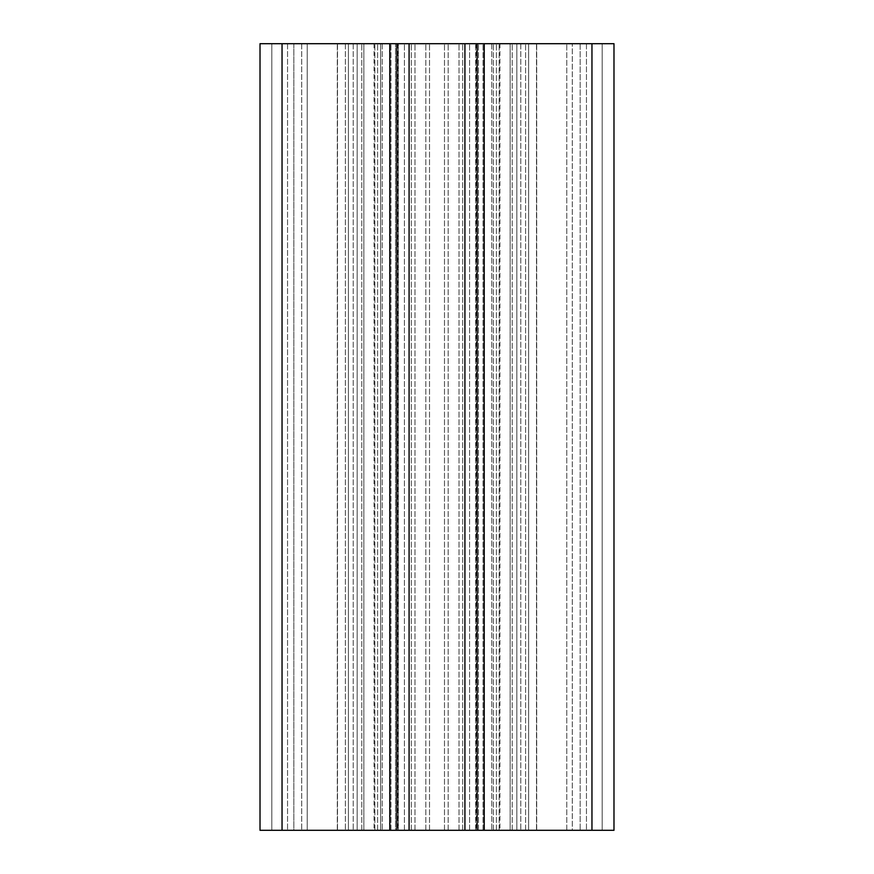 <?xml version="1.0" encoding="UTF-8"?>
<svg xmlns="http://www.w3.org/2000/svg" width="874" height="874" viewBox="0 0 874 874"><rect width="100%" height="100%" fill="white"/><g stroke="black" fill="none" stroke-linecap="round" stroke-linejoin="round"><path stroke-width="0.66" stroke-dasharray="4.37 3.28" d="M389.52 43.7L484.48 43.7L389.52 43.7L398.391 43.7L389.52 43.7L389.52 830.3L398.391 830.3L398.391 43.7L397.67 43.7L398.391 43.7L398.391 830.3L389.52 830.3L389.52 43.7M395.54 830.3L389.52 830.3L395.54 830.3L395.54 43.7L395.54 830.3L404.411 830.3L395.54 830.3M404.411 830.3L404.411 43.7L404.411 830.3L414.986 830.3L404.411 830.3M414.986 830.3L414.986 43.7L414.986 830.3L411.315 830.3L414.986 830.3M411.315 830.3L411.315 43.7L411.315 830.3L425.846 830.3L411.315 830.3M425.846 830.3L425.846 43.7L425.846 830.3L429.516 830.3L425.846 830.3M429.516 830.3L429.516 43.7L429.516 830.3L444.484 830.3L429.516 830.3M444.484 830.3L444.484 43.7L444.484 830.3L448.154 830.3L444.484 830.3M448.154 830.3L448.154 43.7L448.154 830.3L462.685 830.3L448.154 830.3M462.685 830.3L462.685 43.7L462.685 830.3L459.014 830.3L462.685 830.3M459.014 830.3L459.014 43.7L459.014 830.3L469.589 830.3L459.014 830.3M469.589 830.3L469.589 43.7L469.589 830.3L478.46 830.3L469.589 830.3M478.46 830.3L478.46 43.7L478.46 830.3L484.48 830.3L478.46 830.3M484.48 830.3L484.48 43.7L484.48 830.3L475.609 830.3L484.48 830.3M475.609 830.3L475.609 43.7L475.609 830.3L476.33 830.3L475.609 830.3M271.814 830.3L271.814 43.7L382.233 43.7L260.015 43.7L260.015 830.3L271.814 830.3L271.814 43.7L374.859 43.7L271.814 43.7L374.859 43.7L271.814 43.7L271.814 830.3L271.814 43.7L271.814 830.3L307.211 830.3L271.814 830.3L271.814 43.7L271.814 830.3L260.015 830.3L260.015 43.7L271.814 43.7L271.814 830.3L293.839 830.3L271.814 830.3M307.211 830.3L307.211 43.7L307.211 830.3L337.298 830.3L307.211 830.3L307.211 43.7L307.211 830.3M348.42 830.3L377.634 830.3L348.42 830.3L348.42 43.7L348.42 830.3M380.605 830.3L374.072 830.3L380.605 830.3L380.605 43.7L380.605 830.3M396.883 43.7L396.883 830.3L357.16 830.3L396.883 830.3L396.883 43.7L260.015 43.7L260.015 830.3L389.804 830.3L389.804 43.7L389.804 830.3L396.883 830.3L396.883 43.7L591.96 43.7L591.96 830.3L484.196 830.3L484.196 43.7M591.96 830.3L491.767 830.3L613.985 830.3L613.985 43.7L613.985 830.3L613.985 43.7L491.767 43.7L591.96 43.7M510.154 43.7L602.186 43.7L499.141 43.7L602.186 43.7L510.154 43.7L510.154 830.3L499.141 830.3L602.186 830.3L602.186 43.7L602.186 830.3L602.186 43.7L602.186 830.3L602.186 43.7L602.186 830.3L602.186 43.7L602.186 830.3L499.141 830.3L520.773 830.3L510.154 830.3L510.154 43.7M396.883 830.3L357.16 830.3L357.16 43.7L357.16 830.3L357.16 43.7L357.16 830.3L516.84 830.3L483.027 830.3L516.84 830.3L516.84 43.7L516.84 830.3L516.84 43.7L516.84 830.3L477.117 830.3L477.117 43.7M566.789 830.3L566.789 43.7L566.789 830.3M389.804 830.3L389.804 43.7M477.117 830.3L484.196 830.3M580.161 43.7L580.161 830.3L572.295 830.3L580.161 830.3L580.161 43.7M363.846 830.3L287.546 830.3L374.859 830.3L353.227 830.3L363.846 830.3L363.846 43.7L363.846 830.3M293.839 43.7L293.839 830.3L353.227 830.3L293.839 830.3L293.839 43.7M528.639 830.3L520.773 830.3L536.505 830.3L528.639 830.3L528.639 43.7L528.639 830.3M572.295 830.3L536.505 830.3L572.295 830.3L572.295 43.7L572.295 830.3M345.361 43.7L345.361 830.3L345.361 43.7M337.298 830.3L337.298 43.7L337.298 830.3M377.634 830.3L377.634 43.7L377.634 830.3M361.77 830.3L361.77 43.7L361.77 830.3M390.973 830.3L390.973 43.7L390.973 830.3M483.027 830.3L483.027 43.7L483.027 830.3M512.23 830.3L512.23 43.7L512.23 830.3M536.702 830.3L536.702 43.7L536.702 830.3M525.58 830.3L525.58 43.7L525.58 830.3M496.366 830.3L496.366 43.7L496.366 830.3M493.395 830.3L493.395 43.7L493.395 830.3M409.087 830.3L409.087 43.7M464.913 830.3L464.913 43.7M282.04 43.7L282.04 830.3M586.454 43.7L586.454 830.3L586.454 43.7M287.546 43.7L287.546 830.3L287.546 43.7M353.227 43.7L353.227 830.3L353.227 43.7M520.773 43.7L520.773 830.3L520.773 43.7M536.505 43.7L536.505 830.3L536.505 43.7M301.705 43.7L301.705 830.3L301.705 43.7M337.495 43.7L337.495 830.3L337.495 43.7M476.33 43.7L476.33 830.3M397.67 43.7L397.67 830.3M382.233 43.7L382.233 830.3L382.233 43.7M374.072 43.7L374.072 830.3M491.767 43.7L491.767 830.3L491.767 43.7M499.928 43.7L499.928 830.3M499.141 830.3L499.141 43.7L499.141 830.3M374.859 830.3L374.859 43.7L374.859 830.3"/><path stroke-width="1.31" d="M282.04 43.7L282.04 830.3L260.015 830.3L260.015 43.7L613.985 43.7L613.985 830.3L389.804 830.3L389.804 43.7M396.883 830.3L396.883 43.7M484.196 43.7L484.196 830.3M477.117 830.3L477.117 43.7M282.04 830.3L389.804 830.3M409.087 830.3L409.087 43.7M464.913 830.3L464.913 43.7M591.96 43.7L591.96 830.3"/></g></svg>

